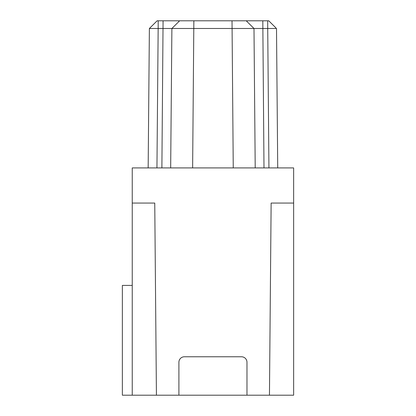 <?xml version="1.0" encoding="UTF-8"?>
<svg xmlns="http://www.w3.org/2000/svg" width="416" height="416" viewBox="0 0 416 416"><rect width="100%" height="100%" fill="white"/><g stroke="black" fill="none" stroke-linecap="round" stroke-linejoin="round"><path stroke-width="0.62" d="M233.251 167.924L232.024 20.8L246.241 20.8L253.994 28.486L171.886 28.486L179.639 20.8L157.134 20.8L149.38 28.486L158.163 28.486L149.38 28.486L148.164 167.924M156.426 395.2L154.752 203.06L132.241 203.06L132.241 395.2L293.639 395.2L293.639 203.06L271.133 203.06L269.454 395.2M132.241 285.407L122.361 285.407L122.361 395.2L132.241 395.2L132.241 296.384M170.669 167.924L171.886 28.486L158.163 28.486L158.189 20.8M293.639 203.06L293.639 167.924L132.241 167.924L132.241 203.06M176.03 24.378L171.922 28.449L179.639 20.8L232.024 20.8M275.922 27.908L268.752 20.8L267.691 20.8L267.722 28.486L276.505 28.486L253.994 28.486L255.211 167.924M178.906 395.2L178.906 362.263A5.491 5.491 0 0 1 184.392 356.772L241.488 356.772A5.491 5.491 0 0 1 246.979 362.263L246.979 395.2M267.691 20.8L246.241 20.8L253.952 28.444M276.505 28.486L277.722 167.924M163.072 20.8L161.886 167.924M192.629 167.924L193.856 20.8M158.163 28.486L156.946 167.924M263.994 167.924L262.808 20.8M267.722 28.486L268.939 167.924M149.38 28.486L149.958 27.908M253.958 28.449L249.86 24.383"/></g></svg>
